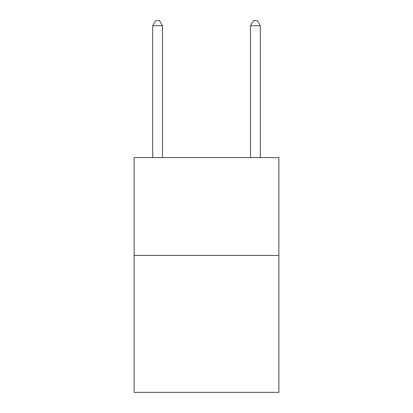 <?xml version="1.0" encoding="UTF-8"?>
<svg xmlns="http://www.w3.org/2000/svg" width="413" height="413" viewBox="0 0 413 413"><rect width="100%" height="100%" fill="white"/><g stroke="black" fill="none" stroke-linecap="round" stroke-linejoin="round"><path stroke-width="0.62" d="M278.883 255.41L278.883 392.35L134.117 392.35L134.117 157.59L278.883 157.59L278.883 255.41L134.117 255.41M162.485 157.59L162.485 25.735L152.702 25.735L152.702 157.59M152.702 25.735L155.634 20.65L159.547 20.65L162.485 25.735M260.298 157.59L260.298 25.735L250.515 25.735L250.515 157.59M250.515 25.735L253.453 20.65L257.366 20.65L260.298 25.735"/></g></svg>

